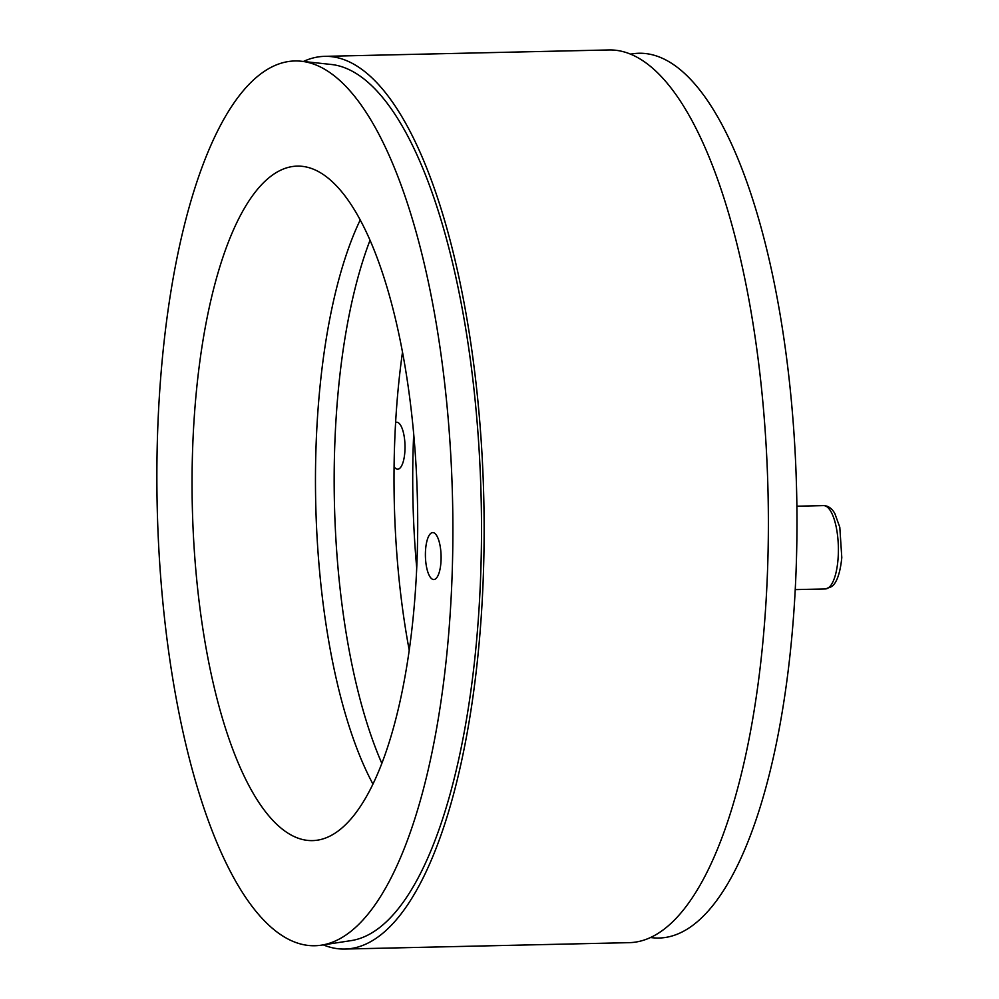 <?xml version="1.0" encoding="UTF-8"?>
<svg xmlns="http://www.w3.org/2000/svg" width="999" height="999" viewBox="0 0 999 999"><rect width="100%" height="100%" fill="white"/><g stroke="black" fill="none" stroke-linecap="round" stroke-linejoin="round"><path stroke-width="1.5" d="M313.624 169.293A337.325 112.6 88.7 0 1 417.707 525.249A337.325 112.6 88.7 0 1 312.462 840.609A337.325 112.6 88.7 0 1 192.308 505.894A337.325 112.6 88.7 0 1 297.302 166.121A337.325 112.6 88.7 0 1 313.624 169.293M360.252 219.917A337.325 112.6 -91.3 0 0 372.927 784.04M432.642 579.32A23.489 7.842 88.7 0 1 425.399 554.545A23.489 7.842 88.7 0 1 432.729 532.592A23.489 7.842 88.7 0 1 433.866 532.804A23.489 7.842 88.7 0 1 441.108 557.592A23.489 7.842 88.7 0 1 433.778 579.545A23.489 7.842 88.7 0 1 432.642 579.32M316.358 65.135A442.495 147.715 -91.3 0 0 301.361 61.251A442.495 147.715 -91.3 0 0 157.205 506.693A442.495 147.715 -91.3 0 0 321.241 945.191A442.495 147.715 -91.3 0 0 452.872 522.465A442.495 147.715 -91.3 0 0 316.358 65.135M402.51 352.035A337.325 112.6 -91.3 0 0 409.215 650.162M381.818 763.336A337.325 112.6 88.7 0 1 370.055 240.197M301.361 61.251L331.318 64.473A438.598 146.403 88.7 0 1 481.168 499.4A438.598 146.403 88.7 0 1 351.011 940.633L321.241 945.191M344.83 949.05L629.083 942.656A446.466 149.038 -91.3 0 0 768.044 492.957A446.466 149.038 -91.3 0 0 609.003 49.95L324.762 56.344A446.466 149.038 88.7 0 1 483.803 499.35A446.466 149.038 88.7 0 1 344.83 949.05A446.466 149.038 88.7 0 1 323.276 944.879M303.409 61.476A446.466 149.038 88.7 0 1 324.762 56.344M395.616 422.465A23.489 7.842 88.7 0 1 396.64 422.227A23.489 7.842 88.7 0 1 397.777 422.452A23.489 7.842 88.7 0 1 405.02 447.227A23.489 7.842 88.7 0 1 397.702 469.193A23.489 7.842 88.7 0 1 396.566 468.968A23.489 7.842 88.7 0 1 394.081 466.708M416.72 567.894A337.325 112.6 88.7 0 1 413.711 433.878M630.569 54.121L632.604 53.809A442.495 147.715 88.7 0 1 796.64 492.307A442.495 147.715 88.7 0 1 652.484 937.749L650.424 937.524M825.399 588.935L831.455 586.713C834.302 585.014 839.684 578.683 841.795 557.604L839.809 527.285L834.827 513.486C831.855 508.304 828.084 505.681 823.526 505.606A41.671 13.911 88.7 0 1 838.361 546.952A41.671 13.911 88.7 0 1 825.399 588.935L795.216 589.61M823.526 505.606L796.877 506.206"/></g></svg>
